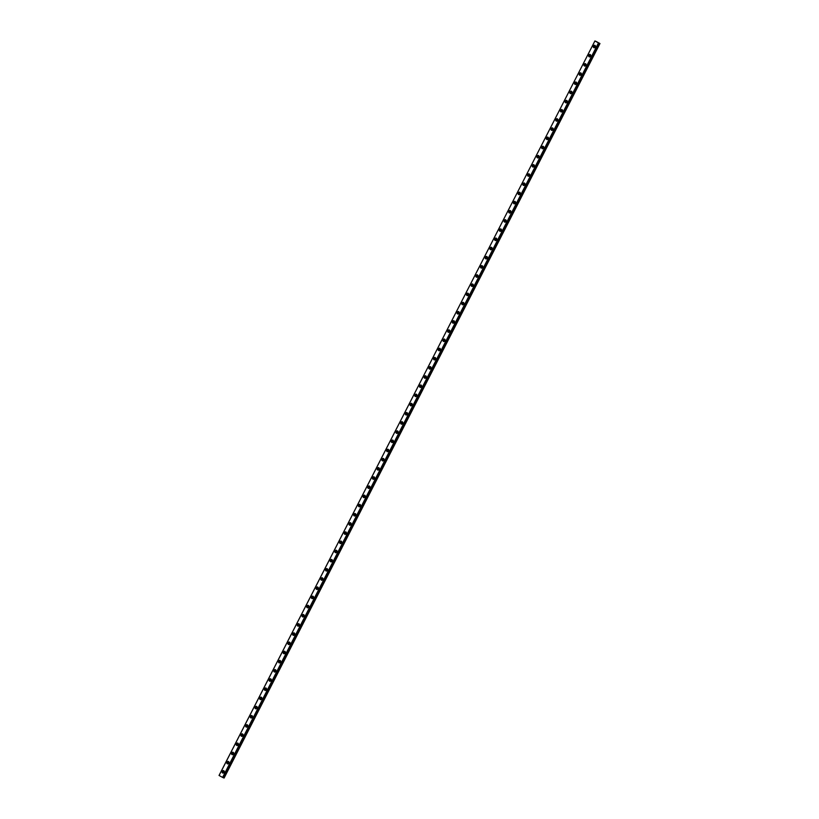 <?xml version="1.0" encoding="UTF-8"?>
<svg xmlns="http://www.w3.org/2000/svg" width="819" height="819" viewBox="0 0 819 819"><rect width="100%" height="100%" fill="white"/><g stroke="black" fill="none" stroke-linecap="round" stroke-linejoin="round"><path stroke-width="1.23" d="M222.758 777.497L224.089 778.05L599.958 43.54L596.242 41.503L594.911 40.95L219.042 775.46L222.758 777.497L598.771 43.049L222.891 777.559M599.958 43.54L598.709 43.008L222.901 777.559L598.771 43.049M594.911 40.95L219.082 775.48M226.965 762.172A1.239 1.054 112.5 0 1 228.87 763.083A1.239 1.054 112.5 0 1 227.416 763.83A1.239 1.054 112.5 0 1 226.965 762.172M231.654 752.989A1.239 1.054 112.5 0 1 233.569 753.9A1.239 1.054 112.5 0 1 232.115 754.647A1.239 1.054 112.5 0 1 231.654 752.989M236.353 743.806A1.239 1.054 112.5 0 1 238.268 744.727A1.239 1.054 112.5 0 1 236.814 745.464A1.239 1.054 112.5 0 1 236.353 743.806M241.052 734.623A1.239 1.054 112.5 0 1 242.967 735.544A1.239 1.054 112.5 0 1 241.513 736.281A1.239 1.054 112.5 0 1 241.052 734.623M245.751 725.45A1.239 1.054 112.5 0 1 247.666 726.361A1.239 1.054 112.5 0 1 245.751 725.45M250.45 716.267A1.239 1.054 112.5 0 1 252.354 717.178A1.239 1.054 112.5 0 1 250.911 717.925A1.239 1.054 112.5 0 1 250.45 716.267M255.149 707.084A1.239 1.054 112.5 0 1 257.053 707.995A1.239 1.054 112.5 0 1 255.61 708.742A1.239 1.054 112.5 0 1 255.149 707.084M259.848 697.901A1.239 1.054 112.5 0 1 261.752 698.812A1.239 1.054 112.5 0 1 260.309 699.559A1.239 1.054 112.5 0 1 259.848 697.901M264.547 688.718A1.239 1.054 112.5 0 1 266.451 689.639A1.239 1.054 112.5 0 1 264.998 690.376A1.239 1.054 112.5 0 1 264.547 688.718M269.246 679.535A1.239 1.054 112.5 0 1 271.15 680.456A1.239 1.054 112.5 0 1 269.697 681.193A1.239 1.054 112.5 0 1 269.246 679.535M273.945 670.362A1.239 1.054 112.5 0 1 275.849 671.273A1.239 1.054 112.5 0 1 273.945 670.362M278.644 661.179A1.239 1.054 112.5 0 1 280.548 662.09A1.239 1.054 112.5 0 1 279.095 662.837A1.239 1.054 112.5 0 1 278.644 661.179M283.343 651.996A1.239 1.054 112.5 0 1 285.247 652.907A1.239 1.054 112.5 0 1 283.794 653.654A1.239 1.054 112.5 0 1 283.343 651.996M288.042 642.813A1.239 1.054 112.5 0 1 289.946 643.724A1.239 1.054 112.5 0 1 288.493 644.471A1.239 1.054 112.5 0 1 288.042 642.813M292.741 633.63A1.239 1.054 112.5 0 1 294.645 634.551A1.239 1.054 112.5 0 1 293.192 635.288A1.239 1.054 112.5 0 1 292.741 633.63M297.44 624.447A1.239 1.054 112.5 0 1 299.344 625.368A1.239 1.054 112.5 0 1 297.891 626.105A1.239 1.054 112.5 0 1 297.44 624.447M302.129 615.274A1.239 1.054 112.5 0 1 304.044 616.185A1.239 1.054 112.5 0 1 302.129 615.274M306.828 606.091A1.239 1.054 112.5 0 1 308.743 607.002A1.239 1.054 112.5 0 1 307.289 607.749A1.239 1.054 112.5 0 1 306.828 606.091M311.527 596.908A1.239 1.054 112.5 0 1 313.442 597.819A1.239 1.054 112.5 0 1 311.988 598.566A1.239 1.054 112.5 0 1 311.527 596.908M316.226 587.725A1.239 1.054 112.5 0 1 318.141 588.636A1.239 1.054 112.5 0 1 316.687 589.383A1.239 1.054 112.5 0 1 316.226 587.725M320.925 578.542A1.239 1.054 112.5 0 1 322.829 579.463A1.239 1.054 112.5 0 1 320.925 578.542M325.624 569.359A1.239 1.054 112.5 0 1 327.528 570.28A1.239 1.054 112.5 0 1 325.624 569.359M330.323 560.186A1.239 1.054 112.5 0 1 332.227 561.097A1.239 1.054 112.5 0 1 330.323 560.186M335.022 551.003A1.239 1.054 112.5 0 1 336.926 551.914A1.239 1.054 112.5 0 1 335.473 552.661A1.239 1.054 112.5 0 1 335.022 551.003M339.721 541.82A1.239 1.054 112.5 0 1 341.625 542.731A1.239 1.054 112.5 0 1 340.172 543.478A1.239 1.054 112.5 0 1 339.721 541.82M344.42 532.637A1.239 1.054 112.5 0 1 346.324 533.548A1.239 1.054 112.5 0 1 344.871 534.295A1.239 1.054 112.5 0 1 344.42 532.637M349.119 523.454A1.239 1.054 112.5 0 1 351.023 524.375A1.239 1.054 112.5 0 1 349.57 525.112A1.239 1.054 112.5 0 1 349.119 523.454M353.818 514.271A1.239 1.054 112.5 0 1 355.722 515.192A1.239 1.054 112.5 0 1 354.269 515.929A1.239 1.054 112.5 0 1 353.818 514.271M358.517 505.098A1.239 1.054 112.5 0 1 360.421 506.009A1.239 1.054 112.5 0 1 358.517 505.098M363.216 495.915A1.239 1.054 112.5 0 1 365.12 496.826A1.239 1.054 112.5 0 1 363.667 497.573A1.239 1.054 112.5 0 1 363.216 495.915M367.915 486.732A1.239 1.054 112.5 0 1 369.819 487.643A1.239 1.054 112.5 0 1 368.366 488.39A1.239 1.054 112.5 0 1 367.915 486.732M372.604 477.549A1.239 1.054 112.5 0 1 374.518 478.46A1.239 1.054 112.5 0 1 373.065 479.207A1.239 1.054 112.5 0 1 372.604 477.549M377.303 468.366A1.239 1.054 112.5 0 1 379.217 469.287A1.239 1.054 112.5 0 1 377.764 470.024A1.239 1.054 112.5 0 1 377.303 468.366M382.002 459.183A1.239 1.054 112.5 0 1 383.916 460.104A1.239 1.054 112.5 0 1 382.463 460.841A1.239 1.054 112.5 0 1 382.002 459.183M386.701 450.01A1.239 1.054 112.5 0 1 388.615 450.921A1.239 1.054 112.5 0 1 386.701 450.01M391.4 440.827A1.239 1.054 112.5 0 1 393.304 441.738A1.239 1.054 112.5 0 1 391.861 442.485A1.239 1.054 112.5 0 1 391.4 440.827M396.099 431.644A1.239 1.054 112.5 0 1 398.003 432.555A1.239 1.054 112.5 0 1 396.56 433.302A1.239 1.054 112.5 0 1 396.099 431.644M400.798 422.461A1.239 1.054 112.5 0 1 402.702 423.372A1.239 1.054 112.5 0 1 401.259 424.119A1.239 1.054 112.5 0 1 400.798 422.461M405.497 413.278A1.239 1.054 112.5 0 1 407.401 414.199A1.239 1.054 112.5 0 1 405.948 414.936A1.239 1.054 112.5 0 1 405.497 413.278M410.196 404.095A1.239 1.054 112.5 0 1 412.1 405.016A1.239 1.054 112.5 0 1 410.647 405.753A1.239 1.054 112.5 0 1 410.196 404.095M414.895 394.922A1.239 1.054 112.5 0 1 416.799 395.833A1.239 1.054 112.5 0 1 414.895 394.922M419.594 385.739A1.239 1.054 112.5 0 1 421.498 386.65A1.239 1.054 112.5 0 1 419.594 385.739M424.293 376.556A1.239 1.054 112.5 0 1 426.197 377.467A1.239 1.054 112.5 0 1 424.744 378.214A1.239 1.054 112.5 0 1 424.293 376.556M428.992 367.373A1.239 1.054 112.5 0 1 430.896 368.284A1.239 1.054 112.5 0 1 429.443 369.031A1.239 1.054 112.5 0 1 428.992 367.373M433.691 358.19A1.239 1.054 112.5 0 1 435.595 359.111A1.239 1.054 112.5 0 1 434.142 359.848A1.239 1.054 112.5 0 1 433.691 358.19M438.39 349.007A1.239 1.054 112.5 0 1 440.294 349.928A1.239 1.054 112.5 0 1 438.841 350.665A1.239 1.054 112.5 0 1 438.39 349.007M443.079 339.834A1.239 1.054 112.5 0 1 444.993 340.745A1.239 1.054 112.5 0 1 443.079 339.834M447.778 330.651A1.239 1.054 112.5 0 1 449.692 331.562A1.239 1.054 112.5 0 1 447.778 330.651M452.477 321.468A1.239 1.054 112.5 0 1 454.391 322.379A1.239 1.054 112.5 0 1 452.938 323.126A1.239 1.054 112.5 0 1 452.477 321.468M457.176 312.285A1.239 1.054 112.5 0 1 459.08 313.196A1.239 1.054 112.5 0 1 457.637 313.943A1.239 1.054 112.5 0 1 457.176 312.285M461.875 303.102A1.239 1.054 112.5 0 1 463.779 304.023A1.239 1.054 112.5 0 1 461.875 303.102M466.574 293.919A1.239 1.054 112.5 0 1 468.478 294.84A1.239 1.054 112.5 0 1 466.574 293.919M471.273 284.746A1.239 1.054 112.5 0 1 473.177 285.657A1.239 1.054 112.5 0 1 471.273 284.746M475.972 275.563A1.239 1.054 112.5 0 1 477.876 276.474A1.239 1.054 112.5 0 1 475.972 275.563M480.671 266.38A1.239 1.054 112.5 0 1 482.575 267.291A1.239 1.054 112.5 0 1 481.122 268.038A1.239 1.054 112.5 0 1 480.671 266.38M485.37 257.197A1.239 1.054 112.5 0 1 487.274 258.108A1.239 1.054 112.5 0 1 485.821 258.855A1.239 1.054 112.5 0 1 485.37 257.197M490.069 248.014A1.239 1.054 112.5 0 1 491.973 248.935A1.239 1.054 112.5 0 1 490.52 249.672A1.239 1.054 112.5 0 1 490.069 248.014M494.768 238.831A1.239 1.054 112.5 0 1 496.672 239.752A1.239 1.054 112.5 0 1 495.219 240.489A1.239 1.054 112.5 0 1 494.768 238.831M499.467 229.658A1.239 1.054 112.5 0 1 501.371 230.569A1.239 1.054 112.5 0 1 499.467 229.658M504.166 220.475A1.239 1.054 112.5 0 1 506.07 221.386A1.239 1.054 112.5 0 1 504.166 220.475M508.865 211.292A1.239 1.054 112.5 0 1 510.769 212.203A1.239 1.054 112.5 0 1 509.316 212.95A1.239 1.054 112.5 0 1 508.865 211.292M513.554 202.109A1.239 1.054 112.5 0 1 515.468 203.02A1.239 1.054 112.5 0 1 514.015 203.767A1.239 1.054 112.5 0 1 513.554 202.109M518.253 192.926A1.239 1.054 112.5 0 1 520.167 193.847A1.239 1.054 112.5 0 1 518.714 194.584A1.239 1.054 112.5 0 1 518.253 192.926M522.952 183.743A1.239 1.054 112.5 0 1 524.866 184.664A1.239 1.054 112.5 0 1 523.413 185.401A1.239 1.054 112.5 0 1 522.952 183.743M527.651 174.57A1.239 1.054 112.5 0 1 529.555 175.481A1.239 1.054 112.5 0 1 527.651 174.57M532.35 165.387A1.239 1.054 112.5 0 1 534.254 166.298A1.239 1.054 112.5 0 1 532.35 165.387M537.049 156.204A1.239 1.054 112.5 0 1 538.953 157.115A1.239 1.054 112.5 0 1 537.51 157.862A1.239 1.054 112.5 0 1 537.049 156.204M541.748 147.021A1.239 1.054 112.5 0 1 543.652 147.932A1.239 1.054 112.5 0 1 542.209 148.679A1.239 1.054 112.5 0 1 541.748 147.021M546.447 137.838A1.239 1.054 112.5 0 1 548.351 138.759A1.239 1.054 112.5 0 1 546.897 139.496A1.239 1.054 112.5 0 1 546.447 137.838M551.146 128.655A1.239 1.054 112.5 0 1 553.05 129.576A1.239 1.054 112.5 0 1 551.596 130.313A1.239 1.054 112.5 0 1 551.146 128.655M555.845 119.482A1.239 1.054 112.5 0 1 557.749 120.393A1.239 1.054 112.5 0 1 555.845 119.482M560.544 110.299A1.239 1.054 112.5 0 1 562.448 111.21A1.239 1.054 112.5 0 1 560.544 110.299M565.243 101.116A1.239 1.054 112.5 0 1 567.147 102.027A1.239 1.054 112.5 0 1 565.694 102.774A1.239 1.054 112.5 0 1 565.243 101.116M569.942 91.933A1.239 1.054 112.5 0 1 571.846 92.844A1.239 1.054 112.5 0 1 570.393 93.591A1.239 1.054 112.5 0 1 569.942 91.933M574.641 82.75A1.239 1.054 112.5 0 1 576.545 83.671A1.239 1.054 112.5 0 1 575.092 84.408A1.239 1.054 112.5 0 1 574.641 82.75M579.34 73.567A1.239 1.054 112.5 0 1 581.244 74.488A1.239 1.054 112.5 0 1 579.791 75.225A1.239 1.054 112.5 0 1 579.34 73.567M584.029 64.394A1.239 1.054 112.5 0 1 585.943 65.305A1.239 1.054 112.5 0 1 584.029 64.394M588.728 55.211A1.239 1.054 112.5 0 1 590.642 56.122A1.239 1.054 112.5 0 1 588.728 55.211M593.427 46.028A1.239 1.054 112.5 0 1 595.341 46.939A1.239 1.054 112.5 0 1 593.888 47.686A1.239 1.054 112.5 0 1 593.427 46.028M222.266 771.355A1.239 1.054 112.5 0 1 224.171 772.266A1.239 1.054 112.5 0 1 222.717 773.013A1.239 1.054 112.5 0 1 222.266 771.355M594.942 40.981L598.474 42.916L222.604 777.426M223.218 773.064A1.239 1.054 112.5 0 1 224.058 771.027M223.72 772.849A0.727 0.614 112.5 0 1 224.263 771.539M594.389 47.737A1.239 1.054 112.5 0 1 595.229 45.7M594.891 47.522A0.727 0.614 112.5 0 1 595.433 46.212M589.69 56.92A1.239 1.054 112.5 0 1 590.53 54.883M590.192 56.706A0.727 0.614 112.5 0 1 590.734 55.395M584.991 66.104A1.239 1.054 112.5 0 1 585.831 64.066M585.493 65.889A0.727 0.614 112.5 0 1 586.035 64.568M580.292 75.287A1.239 1.054 112.5 0 1 581.132 73.249M580.794 75.072A0.727 0.614 112.5 0 1 581.336 73.751M575.593 84.47A1.239 1.054 112.5 0 1 576.433 82.432M576.095 84.255A0.727 0.614 112.5 0 1 576.637 82.934M570.894 93.653A1.239 1.054 112.5 0 1 571.734 91.615M571.396 93.438A0.727 0.614 112.5 0 1 571.938 92.117M566.195 102.825A1.239 1.054 112.5 0 1 567.035 100.788M566.697 102.61A0.727 0.614 112.5 0 1 567.239 101.3M561.496 112.008A1.239 1.054 112.5 0 1 562.336 109.971M561.998 111.793A0.727 0.614 112.5 0 1 562.54 110.483M556.797 121.192A1.239 1.054 112.5 0 1 557.637 119.154M557.299 120.977A0.727 0.614 112.5 0 1 557.841 119.656M552.098 130.375A1.239 1.054 112.5 0 1 552.938 128.337M552.6 130.16A0.727 0.614 112.5 0 1 553.142 128.839M547.399 139.558A1.239 1.054 112.5 0 1 548.239 137.52M547.901 139.343A0.727 0.614 112.5 0 1 548.443 138.022M542.7 148.741A1.239 1.054 112.5 0 1 543.55 146.703M543.202 148.526A0.727 0.614 112.5 0 1 543.755 147.205M538.001 157.913A1.239 1.054 112.5 0 1 538.851 155.876M538.503 157.698A0.727 0.614 112.5 0 1 539.056 156.388M533.302 167.096A1.239 1.054 112.5 0 1 534.152 165.059M533.804 166.881A0.727 0.614 112.5 0 1 534.357 165.571M528.603 176.28A1.239 1.054 112.5 0 1 529.453 174.242M529.105 176.065A0.727 0.614 112.5 0 1 529.658 174.744M523.914 185.463A1.239 1.054 112.5 0 1 524.754 183.425M524.416 185.248A0.727 0.614 112.5 0 1 524.959 183.927M519.215 194.646A1.239 1.054 112.5 0 1 520.055 192.608M519.717 194.431A0.727 0.614 112.5 0 1 520.26 193.11M514.516 203.829A1.239 1.054 112.5 0 1 515.356 201.791M515.018 203.614A0.727 0.614 112.5 0 1 515.561 202.293M509.817 213.001A1.239 1.054 112.5 0 1 510.657 210.964M510.319 212.786A0.727 0.614 112.5 0 1 510.861 211.476M505.118 222.184A1.239 1.054 112.5 0 1 505.958 220.147M505.62 221.969A0.727 0.614 112.5 0 1 506.162 220.659M500.419 231.367A1.239 1.054 112.5 0 1 501.259 229.33M500.921 231.153A0.727 0.614 112.5 0 1 501.463 229.832M495.72 240.551A1.239 1.054 112.5 0 1 496.56 238.513M496.222 240.336A0.727 0.614 112.5 0 1 496.764 239.015M491.021 249.734A1.239 1.054 112.5 0 1 491.861 247.696M491.523 249.519A0.727 0.614 112.5 0 1 492.065 248.198M486.322 258.917A1.239 1.054 112.5 0 1 487.162 256.879M486.824 258.702A0.727 0.614 112.5 0 1 487.366 257.381M481.623 268.089A1.239 1.054 112.5 0 1 482.463 266.052M482.125 267.874A0.727 0.614 112.5 0 1 482.667 266.564M476.924 277.272A1.239 1.054 112.5 0 1 477.764 275.235M477.426 277.057A0.727 0.614 112.5 0 1 477.968 275.747M472.225 286.455A1.239 1.054 112.5 0 1 473.075 284.418M472.727 286.24A0.727 0.614 112.5 0 1 473.28 284.92M467.526 295.639A1.239 1.054 112.5 0 1 468.376 293.601M468.028 295.424A0.727 0.614 112.5 0 1 468.581 294.103M462.827 304.822A1.239 1.054 112.5 0 1 463.677 302.784M463.329 304.607A0.727 0.614 112.5 0 1 463.882 303.286M458.138 314.005A1.239 1.054 112.5 0 1 458.978 311.967M458.63 313.79A0.727 0.614 112.5 0 1 459.183 312.469M453.439 323.177A1.239 1.054 112.5 0 1 454.279 321.14M453.941 322.962A0.727 0.614 112.5 0 1 454.484 321.652M448.74 332.36A1.239 1.054 112.5 0 1 449.58 330.323M449.242 332.145A0.727 0.614 112.5 0 1 449.785 330.835M444.041 341.543A1.239 1.054 112.5 0 1 444.881 339.506M444.543 341.328A0.727 0.614 112.5 0 1 445.086 340.008M439.342 350.727A1.239 1.054 112.5 0 1 440.182 348.689M439.844 350.512A0.727 0.614 112.5 0 1 440.387 349.191M434.643 359.91A1.239 1.054 112.5 0 1 435.483 357.872M435.145 359.695A0.727 0.614 112.5 0 1 435.688 358.374M429.944 369.093A1.239 1.054 112.5 0 1 430.784 367.055M430.446 368.878A0.727 0.614 112.5 0 1 430.989 367.557M425.245 378.265A1.239 1.054 112.5 0 1 426.085 376.228M425.747 378.05A0.727 0.614 112.5 0 1 426.289 376.74M420.546 387.448A1.239 1.054 112.5 0 1 421.386 385.411M421.048 387.233A0.727 0.614 112.5 0 1 421.59 385.923M415.847 396.631A1.239 1.054 112.5 0 1 416.687 394.594M416.349 396.416A0.727 0.614 112.5 0 1 416.891 395.096M411.148 405.814A1.239 1.054 112.5 0 1 411.988 403.777M411.65 405.6A0.727 0.614 112.5 0 1 412.192 404.279M406.449 414.998A1.239 1.054 112.5 0 1 407.289 412.96M406.951 414.783A0.727 0.614 112.5 0 1 407.493 413.462M401.75 424.181A1.239 1.054 112.5 0 1 402.6 422.143M402.252 423.966A0.727 0.614 112.5 0 1 402.805 422.645M397.051 433.353A1.239 1.054 112.5 0 1 397.901 431.316M397.553 433.138A0.727 0.614 112.5 0 1 398.106 431.828M392.352 442.536A1.239 1.054 112.5 0 1 393.202 440.499M392.854 442.321A0.727 0.614 112.5 0 1 393.407 441.011M387.663 451.719A1.239 1.054 112.5 0 1 388.503 449.682M388.165 451.504A0.727 0.614 112.5 0 1 388.708 450.184M382.964 460.902A1.239 1.054 112.5 0 1 383.804 458.865M383.466 460.688A0.727 0.614 112.5 0 1 384.009 459.367M378.265 470.086A1.239 1.054 112.5 0 1 379.105 468.048M378.767 469.871A0.727 0.614 112.5 0 1 379.31 468.55M373.566 479.269A1.239 1.054 112.5 0 1 374.406 477.231M374.068 479.054A0.727 0.614 112.5 0 1 374.611 477.733M368.867 488.441A1.239 1.054 112.5 0 1 369.707 486.404M369.369 488.226A0.727 0.614 112.5 0 1 369.912 486.916M364.168 497.624A1.239 1.054 112.5 0 1 365.008 495.587M364.67 497.409A0.727 0.614 112.5 0 1 365.213 496.099M359.469 506.807A1.239 1.054 112.5 0 1 360.309 504.77M359.971 506.592A0.727 0.614 112.5 0 1 360.514 505.272M354.77 515.99A1.239 1.054 112.5 0 1 355.61 513.953M355.272 515.775A0.727 0.614 112.5 0 1 355.815 514.455M350.071 525.174A1.239 1.054 112.5 0 1 350.911 523.136M350.573 524.959A0.727 0.614 112.5 0 1 351.116 523.638M345.372 534.357A1.239 1.054 112.5 0 1 346.212 532.319M345.874 534.142A0.727 0.614 112.5 0 1 346.417 532.821M340.673 543.529A1.239 1.054 112.5 0 1 341.513 541.492M341.175 543.314A0.727 0.614 112.5 0 1 341.718 542.004M335.974 552.712A1.239 1.054 112.5 0 1 336.824 550.675M336.476 552.497A0.727 0.614 112.5 0 1 337.018 551.187M331.275 561.895A1.239 1.054 112.5 0 1 332.125 559.858M331.777 561.68A0.727 0.614 112.5 0 1 332.33 560.36M326.576 571.078A1.239 1.054 112.5 0 1 327.426 569.041M327.078 570.863A0.727 0.614 112.5 0 1 327.631 569.543M321.877 580.261A1.239 1.054 112.5 0 1 322.727 578.224M322.379 580.047A0.727 0.614 112.5 0 1 322.932 578.726M317.188 589.445A1.239 1.054 112.5 0 1 318.028 587.407M317.69 589.23A0.727 0.614 112.5 0 1 318.233 587.909M312.489 598.617A1.239 1.054 112.5 0 1 313.329 596.58M312.991 598.402A0.727 0.614 112.5 0 1 313.534 597.092M307.79 607.8A1.239 1.054 112.5 0 1 308.63 605.763M308.292 607.585A0.727 0.614 112.5 0 1 308.835 606.275M303.091 616.983A1.239 1.054 112.5 0 1 303.931 614.946M303.593 616.768A0.727 0.614 112.5 0 1 304.136 615.448M298.392 626.166A1.239 1.054 112.5 0 1 299.232 624.129M298.894 625.951A0.727 0.614 112.5 0 1 299.437 624.631M293.693 635.349A1.239 1.054 112.5 0 1 294.533 633.312M294.195 635.134A0.727 0.614 112.5 0 1 294.738 633.814M288.994 644.533A1.239 1.054 112.5 0 1 289.834 642.495M289.496 644.318A0.727 0.614 112.5 0 1 290.039 642.997M284.295 653.705A1.239 1.054 112.5 0 1 285.135 651.668M284.797 653.49A0.727 0.614 112.5 0 1 285.34 652.18M279.596 662.888A1.239 1.054 112.5 0 1 280.436 660.851M280.098 662.673A0.727 0.614 112.5 0 1 280.641 661.363M274.897 672.071A1.239 1.054 112.5 0 1 275.737 670.034M275.399 671.856A0.727 0.614 112.5 0 1 275.942 670.536M270.198 681.254A1.239 1.054 112.5 0 1 271.038 679.217M270.7 681.039A0.727 0.614 112.5 0 1 271.243 679.719M265.499 690.437A1.239 1.054 112.5 0 1 266.349 688.4M266.001 690.222A0.727 0.614 112.5 0 1 266.544 688.902M260.8 699.621A1.239 1.054 112.5 0 1 261.65 697.583M261.302 699.406A0.727 0.614 112.5 0 1 261.855 698.085M256.101 708.793A1.239 1.054 112.5 0 1 256.951 706.756M256.603 708.578A0.727 0.614 112.5 0 1 257.156 707.268M251.402 717.976A1.239 1.054 112.5 0 1 252.252 715.939M251.904 717.761A0.727 0.614 112.5 0 1 252.457 716.451M246.714 727.159A1.239 1.054 112.5 0 1 247.553 725.122M247.215 726.944A0.727 0.614 112.5 0 1 247.758 725.624M242.014 736.342A1.239 1.054 112.5 0 1 242.854 734.305M242.516 736.127A0.727 0.614 112.5 0 1 243.059 734.807M237.315 745.525A1.239 1.054 112.5 0 1 238.155 743.488M237.817 745.31A0.727 0.614 112.5 0 1 238.36 743.99M232.616 754.708A1.239 1.054 112.5 0 1 233.456 752.671M233.118 754.494A0.727 0.614 112.5 0 1 233.661 753.173M227.917 763.881A1.239 1.054 112.5 0 1 228.757 761.844M228.419 763.666A0.727 0.614 112.5 0 1 228.962 762.356M599.191 43.223L223.331 777.733M599.242 43.253L223.382 777.753"/></g></svg>
